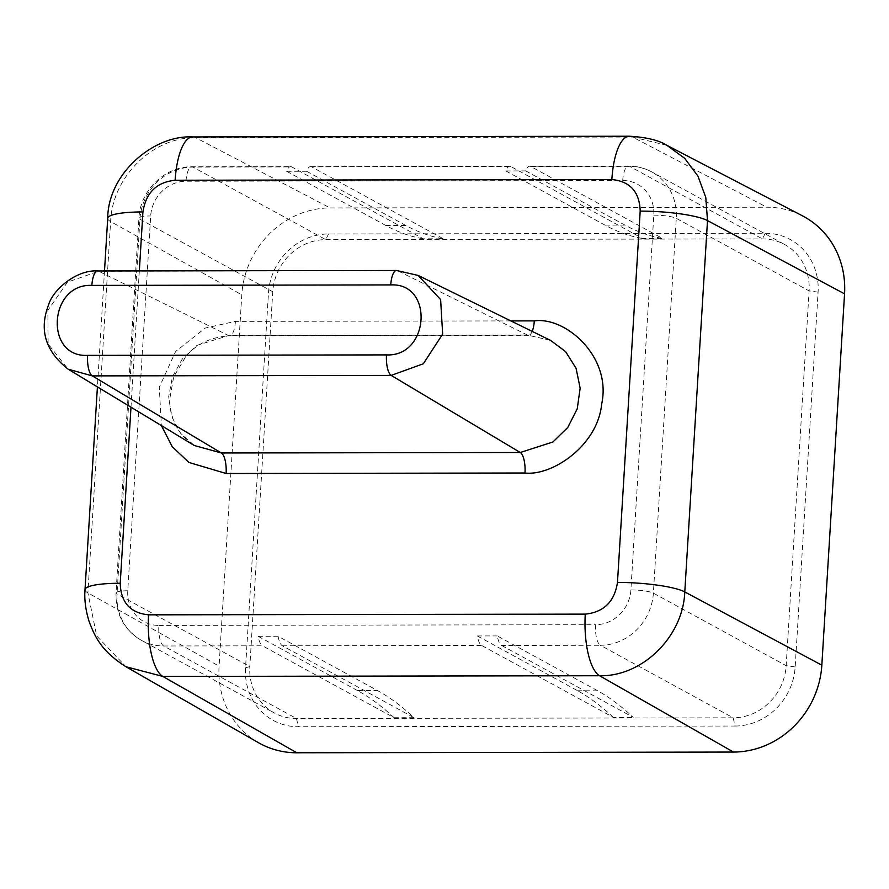 <?xml version="1.0" encoding="UTF-8"?>
<svg xmlns="http://www.w3.org/2000/svg" width="889" height="889" viewBox="0 0 889 889"><rect width="100%" height="100%" fill="white"/><g stroke="black" fill="none" stroke-linecap="round" stroke-linejoin="round"><path stroke-width="0.67" stroke-dasharray="4.45 3.33" d="M258.466 742.693A88.233 81.632 118.6 0 1 219.083 666.15L241.797 294.826A88.233 81.632 118.6 0 1 330.119 207.937L766.829 207.226A88.233 81.632 118.6 0 1 802.456 215.827M735.103 726.035A59.996 55.507 -61.4 0 0 795.166 666.95L818.091 292.159A59.996 55.507 -61.4 0 0 765.24 233.251L328.53 233.963A59.996 55.507 -61.4 0 0 268.467 293.048L245.542 667.839A59.996 55.507 -61.4 0 0 298.393 726.746L735.103 726.035L733.169 717.812A52.94 48.984 -61.4 0 0 786.176 665.672L809.101 290.881A52.94 48.984 -61.4 0 0 784.654 244.508A52.94 48.984 -61.4 0 0 762.462 238.908L325.752 239.619A52.94 48.984 -61.4 0 0 272.756 291.759L249.831 666.55A52.94 48.984 -61.4 0 0 274.268 712.922A52.94 48.984 -61.4 0 0 296.47 718.523L733.169 717.812L600.364 645.27A52.94 48.984 -61.4 0 0 653.371 593.13L676.285 218.338A52.94 48.984 -61.4 0 0 651.848 171.966A52.94 48.984 -61.4 0 0 629.656 166.365L530.855 166.532L662.494 238.43L642.569 238.463L510.931 166.565L311.672 166.888L443.311 238.785L423.375 238.819L291.748 166.921L192.946 167.076A52.94 48.984 -61.4 0 0 139.951 219.216L117.026 594.008A52.94 48.984 -61.4 0 0 141.462 640.38A52.94 48.984 -61.4 0 0 163.654 645.981L262.455 645.814L394.094 717.723L414.018 717.69A882.299 298.571 89.9 0 0 377.347 690.486L278.113 636.28A17.647 5.967 89.9 0 0 282.38 645.792L414.018 717.69M510.875 320.918L235.418 321.374L205.27 328.052L175.6 351.533L159.275 387.248L161.387 425.575M501.574 645.436L633.201 717.334A882.299 298.571 89.9 0 0 596.53 690.131L497.295 635.924A17.647 5.967 89.9 0 0 501.574 645.436L600.364 645.27A17.647 5.967 89.9 0 1 595.552 624.711A35.293 32.649 -61.4 0 0 630.89 589.952L653.804 215.16A35.293 32.649 -61.4 0 0 622.722 180.511L186.012 181.223A35.293 32.649 -61.4 0 0 150.685 215.971L127.76 590.774A35.293 32.649 -61.4 0 0 158.842 625.423A17.647 5.967 89.9 0 0 163.654 645.981L296.47 718.523L298.393 726.746M497.295 635.924L477.371 635.957A17.647 5.967 89.9 0 0 481.638 645.458L613.277 717.367L633.201 717.334M278.113 636.28L258.177 636.313A17.647 5.967 89.9 0 0 262.455 645.814M613.277 717.367A882.299 298.571 89.9 0 0 576.605 690.164L596.53 690.131M477.371 635.957L576.605 690.164M394.094 717.723A882.299 298.571 89.9 0 0 357.422 690.52L377.347 690.486M258.177 636.313L357.422 690.52M510.931 166.565A17.647 5.967 -90.1 0 0 509.842 166.265A17.647 5.967 -90.1 0 0 505.808 170.932L525.732 170.899A17.647 5.967 -90.1 0 1 529.766 166.232A17.647 5.967 -90.1 0 1 530.855 166.532M291.748 166.921A17.647 5.967 -90.1 0 0 290.659 166.621A17.647 5.967 -90.1 0 0 286.625 171.288L306.549 171.255A17.647 5.967 -90.1 0 1 310.583 166.587A17.647 5.967 -90.1 0 1 311.672 166.888M525.732 170.899L624.978 225.106A882.299 298.571 89.9 0 0 662.494 238.43M286.625 171.288L385.859 225.495A882.299 298.571 89.9 0 0 423.375 238.819M306.549 171.255L405.795 225.462A882.299 298.571 89.9 0 0 443.311 238.785M505.808 170.932L605.053 225.139A882.299 298.571 89.9 0 0 642.569 238.463M666.883 145.329L632.524 137.039L766.829 207.226M629.39 136.228A52.94 17.913 -90.1 0 1 632.524 137.039L195.813 137.751C153.086 136.662 112.247 176.844 110.614 221.561L87.9 592.885L96.712 635.979L125.894 666.717M139.329 270.901L130.994 407.195M235.418 321.374A17.647 5.967 -90.1 0 1 229.562 335.809A17.647 5.967 -90.1 0 1 228.573 335.564L196.947 345.377L182.312 358.967L172.444 376.803L168.699 396.672L171.521 416.263L180.556 433.276L194.413 445.556C178.778 435.654 170.499 420.397 169.599 399.783L173.722 376.747L185.757 356.622C196.158 344.032 210.76 337.098 229.562 335.809L528.455 335.32A17.647 5.967 -90.1 0 1 527.466 335.075L228.573 335.564L98.712 271.212L67.442 282.157L47.873 310.339L48.139 344.032L68.12 369.179M532.2 331.386A17.647 5.967 -90.1 0 1 528.455 335.32L550.48 340.343M550.491 340.354L527.466 335.075L397.594 270.723L98.712 271.212A17.647 5.967 -90.1 0 0 97.712 270.967M418.13 275.423L397.594 270.723A17.647 5.967 -90.1 0 0 396.605 270.478M85.011 589.651A52.94 9.09 -176.5 0 0 87.9 592.885L219.083 666.15M107.725 218.327A52.94 9.09 -176.5 0 0 110.614 221.561L241.797 294.826M192.68 136.939A52.94 17.913 -90.1 0 1 195.813 137.751L330.119 207.937M795.166 666.95L786.176 665.672L653.371 593.13A17.647 3.034 3.5 0 0 630.89 589.952M818.091 292.159L809.101 290.881L676.285 218.338A17.647 3.034 3.5 0 0 653.804 215.16M765.24 233.251L762.462 238.908L629.656 166.365A17.647 5.967 -90.1 0 0 628.567 166.076L529.766 166.232M328.53 233.963L325.752 239.619L192.946 167.076A17.647 5.967 -90.1 0 0 191.857 166.776C165.032 166.154 139.973 190.568 138.94 218.105A17.647 3.034 -176.5 0 0 139.951 219.216L272.756 291.759L268.467 293.048M245.542 667.839L249.831 666.55L117.026 594.008A17.647 3.034 -176.5 0 1 116.026 592.896C115.514 614.043 123.993 629.868 141.462 640.38L274.268 712.922M282.38 645.792L481.638 645.458M127.76 590.774A17.647 3.034 -176.5 0 0 116.026 592.896L138.94 218.105A17.647 3.034 -176.5 0 1 150.685 215.971M158.842 625.423L595.552 624.711M622.722 180.511A17.647 5.967 -90.1 0 1 628.567 166.076C636.868 166.087 644.625 168.054 651.848 171.966L784.654 244.508M186.012 181.223A17.647 5.967 -90.1 0 1 191.857 166.776L290.659 166.621M385.859 225.495L405.795 225.462M605.053 225.139L624.978 225.106M104.502 270.956L97.412 386.893M509.842 166.265L310.583 166.587"/><path stroke-width="1.33" d="M130.994 407.195L120.226 583.251C120.837 602.464 130.283 612.988 148.563 614.832L585.273 614.132C603.775 612.221 614.51 601.664 617.477 582.439L640.191 211.115A52.94 9.09 3.5 0 1 707.5 220.594L705.788 197.469L697.976 176.155L684.663 158.309L666.894 145.329L802.456 215.827A88.233 81.632 118.6 0 1 844.55 293.848L821.836 665.172A88.233 81.632 118.6 0 1 733.503 752.061L296.804 752.772A88.233 81.632 118.6 0 1 258.466 742.693L125.894 666.717L162.865 676.44L599.575 675.74C642.303 676.818 683.152 636.635 684.786 591.918L707.5 220.594L844.55 293.848M161.387 425.575L172.255 446.734L188.946 462.458L226.106 473.493L524.999 473.004C552.08 476.126 597.586 445.811 601.664 404.084C611.988 356.922 565.593 316.362 534.3 320.885L510.875 320.918M640.191 211.115C639.569 191.913 630.123 181.378 611.854 179.534A52.94 17.913 -90.1 0 1 629.39 136.228L192.68 136.939C153.775 134.717 107.902 173.588 107.725 218.327L104.502 270.956M611.854 179.534L175.144 180.245C156.642 182.145 145.907 192.713 142.929 211.926L139.329 270.901M194.369 445.522L221.394 452.979L520.276 452.501L552.925 441.989L567.715 427.553L577.239 408.807L580.15 388.215L576.083 368.302L565.582 351.588L550.48 340.343M226.106 473.493A17.647 5.967 89.9 0 0 221.394 452.979L92.3 375.891L391.193 375.402L520.276 452.501A17.647 5.967 89.9 0 1 524.999 473.004M534.3 320.885A17.647 5.967 -90.1 0 1 532.2 331.386M68.12 369.179L92.3 375.891A17.647 5.967 89.9 0 1 87.589 355.378L386.482 354.9A17.647 5.967 89.9 0 0 391.193 375.402L423.331 363.768L442.655 334.12L440.622 299.571L418.13 275.423L550.491 340.354M386.482 354.9C429.531 357 434.088 282.68 390.76 284.913A17.647 5.967 -90.1 0 1 396.605 270.478L97.712 270.967C77.076 269.4 53.029 289.281 48.551 304.983C38.894 329.93 45.472 351.355 68.264 369.268M390.76 284.913L91.867 285.402C48.806 283.291 44.261 357.622 87.589 355.378M91.867 285.402A17.647 5.967 -90.1 0 1 97.712 270.967M585.273 614.132A52.94 17.913 89.9 0 0 599.575 675.74L733.503 752.061M617.477 582.439A52.94 9.09 3.5 0 1 684.786 591.918L821.836 665.172M148.563 614.832A52.94 17.913 89.9 0 0 162.865 676.44L296.804 752.772M120.226 583.251A52.94 9.09 -176.5 0 0 85.011 589.651L85.011 589.651C84.233 599.308 85.566 609.821 89.011 621.178C94.834 636.624 101.057 650.848 125.894 666.717M142.929 211.926A52.94 9.09 -176.5 0 0 107.725 218.327M175.144 180.245A52.94 17.913 -90.1 0 1 192.68 136.939M666.883 145.329C658.927 140.262 646.425 137.228 629.39 136.228M194.413 445.556L68.253 369.257M418.13 275.423L396.605 270.478M97.412 386.893L85.011 589.651"/></g></svg>
